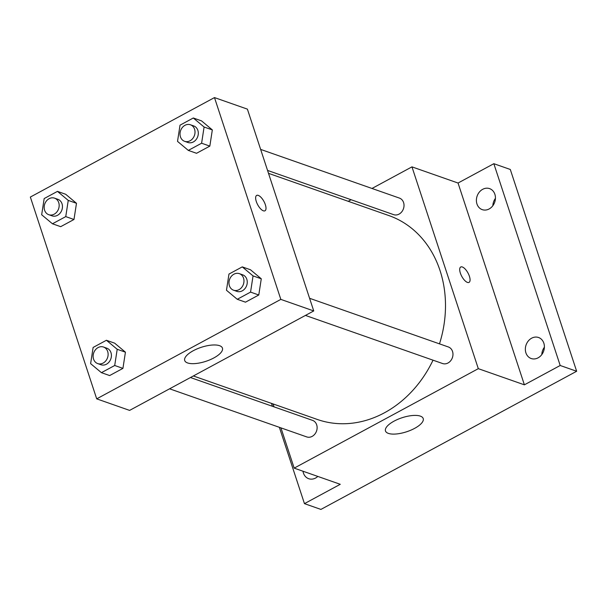 <?xml version="1.0" encoding="UTF-8"?>
<svg xmlns="http://www.w3.org/2000/svg" width="607" height="607" viewBox="0 0 607 607"><rect width="100%" height="100%" fill="white"/><g stroke="black" fill="none" stroke-linecap="round" stroke-linejoin="round"><path stroke-width="0.91" d="M544.388 347.227A11.131 9.31 -70.7 0 0 541.808 354.579M495.441 198.337A11.131 9.31 -70.7 0 0 492.861 205.69M371.985 188.466L411.963 166.864L458.042 183.033L493.84 163.693L510.297 169.467L576.65 371.264L320.913 509.417L304.456 503.643L279.364 427.313M348.213 201.304L351.119 199.733M482.694 189.308A11.131 9.31 109.3 0 1 489.606 188.625A11.131 9.31 109.3 0 1 495.441 198.185A11.131 9.31 109.3 0 1 489.151 208.952A11.131 9.31 109.3 0 1 482.231 209.635A11.131 9.31 109.3 0 1 476.396 200.075A11.131 9.31 109.3 0 1 482.694 189.308M531.641 338.19A11.131 9.31 109.3 0 1 538.561 337.507A11.131 9.31 109.3 0 1 544.396 347.067A11.131 9.31 109.3 0 1 538.098 357.834A11.131 9.31 109.3 0 1 531.186 358.525A11.131 9.31 109.3 0 1 525.351 348.957A11.131 9.31 109.3 0 1 531.641 338.19M458.042 183.033L524.387 384.83L560.193 365.49L576.65 371.264M493.84 163.693L560.193 365.49M411.963 166.864L478.308 368.669L524.387 384.83M478.308 368.669L294.183 468.134L340.261 484.303L304.456 503.643M420.332 416.121A19.864 7.375 -18.2 0 1 423.216 418.549A19.864 7.375 -18.2 0 1 406.652 431.759A19.864 7.375 -18.2 0 1 385.483 430.955A19.864 7.375 -18.2 0 1 397.889 419.308A19.864 7.375 -18.2 0 1 420.332 416.121M272.452 406.303L271.488 403.374M317.825 476.427A11.131 9.31 109.3 0 1 315.61 478.028A11.131 9.31 109.3 0 1 308.697 478.711A11.131 9.31 109.3 0 1 302.992 471.222M439.483 343.858A108.038 90.314 -70.7 0 0 440.022 270.532A108.038 90.314 -70.7 0 0 388.837 215.553L268.506 173.336M193.36 375.968L317.302 419.452A108.038 90.314 -70.7 0 0 433.026 360.179M294.183 468.134L280.942 427.867M274.03 406.857L273.074 403.928M169.596 388.806L306.717 436.911A8.771 7.33 -70.7 0 0 314.79 434.187A8.771 7.33 -70.7 0 0 316.679 424.824A8.771 7.33 -70.7 0 0 312.529 420.363L190.454 377.531M267.543 170.415L393.617 214.643A8.771 7.33 -70.7 0 0 401.69 211.919A8.771 7.33 -70.7 0 0 403.579 202.556A8.771 7.33 -70.7 0 0 399.421 198.087L260.631 149.398M309.585 298.287L448.376 346.976A8.771 7.33 109.3 0 1 452.39 357.675A8.771 7.33 109.3 0 1 442.564 363.525L305.442 315.42M460.356 273.104A8.741 3.528 -118.4 0 1 460.728 267.004A8.741 3.528 -118.4 0 1 467.989 273.013A8.741 3.528 -118.4 0 1 469.036 282.384A8.741 3.528 -118.4 0 1 460.356 273.104M460.728 267.004A8.741 3.528 -118.4 0 1 467.989 273.021A8.741 3.528 -118.4 0 1 469.036 282.384M247.398 109.131L313.743 310.936L129.61 410.4L96.703 398.852L30.35 197.055L214.483 97.583L247.398 109.131M114.64 343.152L125.429 352.174L122.933 368.381L109.647 375.558L122.933 368.381L125.429 352.174L114.64 343.152L106.415 340.269L117.204 349.291L114.708 365.49L101.415 372.668L90.625 363.646L93.121 347.447L106.415 340.269M201.539 120.884L212.329 129.906L209.832 146.112L196.539 153.29L209.832 146.112L212.329 129.906L201.539 120.884L193.307 117.993L204.096 127.022L201.6 143.222L188.314 150.399L177.525 141.378L180.021 125.179L193.307 117.993M214.483 97.583L280.829 299.388L96.703 398.852M65.685 194.27L76.482 203.292L73.978 219.491L60.692 226.669L73.978 219.491L76.482 203.292L65.685 194.27L57.46 191.38L68.25 200.401L65.753 216.608L52.468 223.786L41.671 214.764L44.174 198.557L57.46 191.38M250.486 269.766L261.276 278.795L258.779 294.994L245.494 302.172L258.779 294.994L261.276 278.795L250.486 269.766L242.261 266.883L253.051 275.904L250.554 292.111L237.261 299.289L226.472 290.26L228.968 274.06L242.261 266.883M280.829 299.388L313.743 310.936M219.559 345.687A19.864 7.375 -18.2 0 1 222.443 348.115A19.864 7.375 -18.2 0 1 205.879 361.324A19.864 7.375 -18.2 0 1 184.71 360.52A19.864 7.375 -18.2 0 1 197.116 348.873A19.864 7.375 -18.2 0 1 219.559 345.687M256.298 201.516A8.741 3.528 -118.4 0 1 256.67 195.416A8.741 3.528 -118.4 0 1 263.931 201.425A8.741 3.528 -118.4 0 1 264.971 210.796A8.741 3.528 -118.4 0 1 256.298 201.516M256.662 195.416A8.741 3.528 -118.4 0 1 263.924 201.433A8.741 3.528 -118.4 0 1 264.971 210.796M233.566 290.207L236.859 291.36A8.771 7.33 -70.7 0 0 244.925 288.636A8.771 7.33 -70.7 0 0 246.821 279.273A8.771 7.33 -70.7 0 0 242.663 274.812L239.37 273.651A8.771 7.33 -70.7 0 0 229.552 279.501A8.771 7.33 -70.7 0 0 233.566 290.207A8.771 7.33 -70.7 0 0 241.639 287.483A8.771 7.33 -70.7 0 0 243.528 278.12A8.771 7.33 -70.7 0 0 239.37 273.651M253.051 275.904L261.276 278.795M250.554 292.111L258.779 294.994M237.261 299.289L245.494 302.172M97.719 363.593L101.012 364.746A8.771 7.33 -70.7 0 0 109.078 362.015A8.771 7.33 -70.7 0 0 110.975 352.659A8.771 7.33 -70.7 0 0 106.817 348.19L103.524 347.037A8.771 7.33 -70.7 0 0 93.706 352.887A8.771 7.33 -70.7 0 0 97.719 363.593A8.771 7.33 -70.7 0 0 105.793 360.862A8.771 7.33 -70.7 0 0 107.682 351.499A8.771 7.33 -70.7 0 0 103.524 347.037M117.204 349.291L125.429 352.174M114.708 365.49L122.933 368.381M101.415 372.668L109.647 375.558M184.619 141.317L187.904 142.478A8.771 7.33 -70.7 0 0 195.978 139.747A8.771 7.33 -70.7 0 0 197.867 130.384A8.771 7.33 -70.7 0 0 193.716 125.922L190.423 124.769A8.771 7.33 -70.7 0 0 180.598 130.619A8.771 7.33 -70.7 0 0 184.619 141.317A8.771 7.33 -70.7 0 0 192.685 138.593A8.771 7.33 -70.7 0 0 194.574 129.23A8.771 7.33 -70.7 0 0 190.423 124.769M204.096 127.022L212.329 129.906M201.6 143.222L209.832 146.112M188.314 150.399L196.539 153.29M48.765 214.703L52.058 215.857A8.771 7.33 -70.7 0 0 60.131 213.133A8.771 7.33 -70.7 0 0 62.02 203.77A8.771 7.33 -70.7 0 0 57.862 199.308L54.577 198.155A8.771 7.33 -70.7 0 0 44.751 203.998A8.771 7.33 -70.7 0 0 48.765 214.703A8.771 7.33 -70.7 0 0 56.838 211.98A8.771 7.33 -70.7 0 0 58.727 202.617A8.771 7.33 -70.7 0 0 54.577 198.155M68.25 200.401L76.482 203.292M65.753 216.608L73.978 219.491M52.468 223.786L60.692 226.669"/></g></svg>
